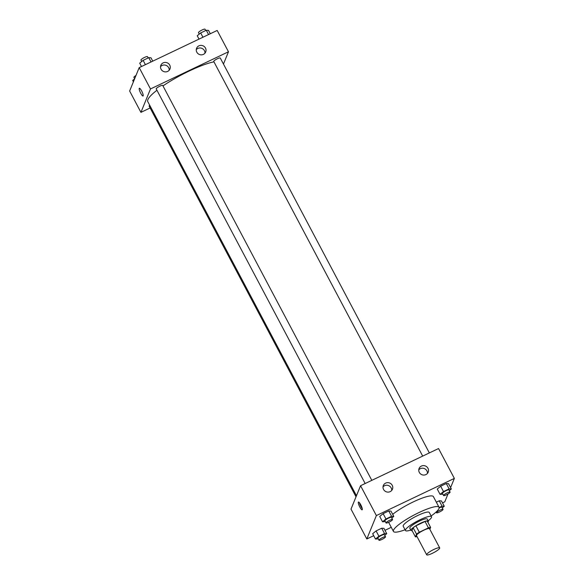<?xml version="1.0" encoding="UTF-8"?>
<svg xmlns="http://www.w3.org/2000/svg" width="584" height="584" viewBox="0 0 584 584"><rect width="100%" height="100%" fill="white"/><g stroke="black" fill="none" stroke-linecap="round" stroke-linejoin="round"><path stroke-width="0.88" d="M426.678 554.45A7.373 1.387 -27.9 0 1 433.255 549.756A7.373 1.387 -27.9 0 1 439.694 547.901A7.373 1.387 -27.9 0 1 433.824 552.573A7.373 1.387 -27.9 0 1 426.663 554.8A7.373 1.387 -27.9 0 1 426.678 554.45M426.663 554.8L416.501 535.601A7.373 1.387 -27.9 0 1 416.516 535.251A7.373 1.387 -27.9 0 1 423.086 530.557A7.373 1.387 -27.9 0 1 429.532 528.702L439.694 547.901M429.846 529.301L430.612 527.425A9.512 1.788 -27.9 0 0 428.437 527.87L419.319 532.214A9.512 1.788 -27.9 0 0 416.531 534.141L415.414 536.879A9.512 1.788 -27.9 0 0 417.027 536.601M428.437 527.87L425.05 521.468L415.925 525.812L419.319 532.214M416.531 534.141L413.144 527.739L412.027 530.476L415.414 536.879M413.144 527.739A9.512 1.788 -27.9 0 1 415.925 525.812M425.05 521.468A9.512 1.788 -27.9 0 1 427.225 521.03L430.612 527.425M427.875 522.257A9.833 1.847 152.1 0 0 428.313 521.154A9.833 1.847 152.1 0 0 420.684 523.154A9.833 1.847 152.1 0 0 410.939 530.352A9.833 1.847 152.1 0 0 412.1 530.615M410.939 530.352L409.807 528.221A9.833 1.847 -27.9 0 1 409.829 527.754A9.833 1.847 -27.9 0 1 419.56 521.023A9.833 1.847 -27.9 0 1 427.181 519.023L428.313 521.154M428.145 520.848A14.746 2.767 152.1 0 0 431.525 516.723A14.746 2.767 152.1 0 0 420.086 519.724A14.746 2.767 152.1 0 0 405.464 530.52A14.746 2.767 152.1 0 0 410.771 530.046M431.525 516.723L429.269 512.453A14.746 2.767 152.1 0 0 417.83 515.453A14.746 2.767 152.1 0 0 403.208 526.25L405.464 530.52M431.131 515.971A25.806 4.847 152.1 0 0 439.037 507.277A25.806 4.847 152.1 0 0 419.02 512.526A25.806 4.847 152.1 0 0 393.434 531.425A25.806 4.847 152.1 0 0 405.07 529.768M392.689 514.336A25.806 4.847 -27.9 0 1 413.377 501.86A25.806 4.847 -27.9 0 1 433.394 496.612L439.037 507.277M450.6 487.611L454.359 478.406L376.373 515.577L366.818 538.974L373.716 535.689M384.973 530.323L391.258 527.323M442.504 502.897L444.804 501.802L448.016 493.94M391.791 518.066L393.799 516.417L390.973 511.088L388.754 510.964L383.126 513.65L379.717 516.453L382.542 521.782L385.338 521.629M449.33 490.64L451.33 488.998L448.512 483.661L446.293 483.537L440.664 486.224L437.255 489.027L440.073 494.363L442.869 494.203M442.278 507.905L444.285 506.255L441.46 500.926L439.248 500.802L436.343 502.189L439.248 500.802L442.066 506.138L439.131 507.54M384.746 535.331L386.747 533.681L383.929 528.352L381.71 528.228L376.081 530.907L372.672 533.718L375.49 539.047L378.286 538.893M376.373 515.577L360.562 485.713L438.548 448.541L454.359 478.406M360.562 485.713L351.006 509.109L366.818 538.974M360.766 504.802A4.3 0.927 64.5 0 1 362.153 509.825A4.3 0.927 64.5 0 1 359.467 506.343A4.3 0.927 64.5 0 1 358.452 502.058A4.3 0.927 64.5 0 1 360.766 504.802M359.445 502.744A4.3 0.927 -115.5 0 0 362.248 508.62M421.378 466.076A4.913 4.708 -157.8 0 1 428.189 472.193A4.913 4.708 -157.8 0 1 421.86 474.697A4.913 4.708 -157.8 0 1 421.378 466.076M385.637 483.107A4.913 4.708 -157.8 0 1 392.441 489.231A4.913 4.708 -157.8 0 1 386.112 491.735A4.913 4.708 -157.8 0 1 385.637 483.107M427.451 473.412A4.913 4.708 22.2 0 0 418.764 469.864M391.703 490.45A4.913 4.708 22.2 0 0 383.016 486.903M356.466 495.743L147.781 101.616A41.778 7.848 -27.9 0 1 147.876 99.616A41.778 7.848 -27.9 0 1 156.935 90.25M162.972 85.899A41.778 7.848 -27.9 0 1 213.948 61.838M149.745 105.31A3.686 0.694 152.1 0 0 149.154 106.135L356.021 496.831M422.692 456.097L213.737 61.444A3.686 0.694 -27.9 0 1 213.744 61.269A3.686 0.694 -27.9 0 1 217.036 58.926A3.686 0.694 -27.9 0 1 220.256 57.998L429.357 452.921M365.161 483.516L156.205 88.87A3.686 0.694 -27.9 0 1 156.213 88.695A3.686 0.694 -27.9 0 1 159.498 86.344A3.686 0.694 -27.9 0 1 162.717 85.417L371.818 480.347M150.489 88.95L228.475 51.779L217.182 30.448L139.196 67.62L150.489 88.95L140.934 112.354L150.125 107.967M223.46 64.058L228.475 51.779M205.473 48.049A4.913 4.708 -157.8 0 1 199.363 54.473A4.913 4.708 -157.8 0 1 198.881 45.851A4.913 4.708 -157.8 0 1 205.473 48.049M161.067 69.219A4.913 4.708 -157.8 0 1 168.659 63.722A4.913 4.708 -157.8 0 1 165.659 71.89A4.913 4.708 -157.8 0 1 161.067 69.219M139.196 67.62L129.641 91.016L140.934 112.354M204.955 53.188A4.913 4.708 22.2 0 0 196.268 49.64M169.207 70.226A4.913 4.708 22.2 0 0 160.52 66.678M139.342 88.235A4.3 0.927 -115.5 0 0 139.218 88.388A4.3 0.927 64.5 0 1 139.342 88.235A4.3 0.927 64.5 0 1 142.029 91.717A4.3 0.927 64.5 0 1 143.043 96.002A4.3 0.927 64.5 0 1 140.54 92.892A4.3 0.927 64.5 0 1 139.218 88.388A4.3 0.927 -115.5 0 0 140.54 92.885A4.3 0.927 -115.5 0 0 143.043 96.002M134.619 78.825L132.67 80.431L133.4 81.811M134.656 78.745L133.911 77.336A3.686 0.694 -27.9 0 1 133.918 77.161A3.686 0.694 -27.9 0 1 135.984 75.482M152.752 61.159L150.971 57.801L148.752 57.677L143.124 60.364L139.715 63.167L141.496 66.525M148.752 57.677L151.03 61.977M143.124 60.364L145.401 64.663M141.722 61.517L140.956 60.072A3.686 0.694 -27.9 0 1 140.963 59.896A3.686 0.694 -27.9 0 1 144.248 57.553A3.686 0.694 -27.9 0 1 147.467 56.626L148.175 57.955M210.284 33.733L208.51 30.375L206.291 30.251L200.662 32.938L197.253 35.741L199.027 39.099M206.291 30.251L208.568 34.551M200.662 32.938L202.94 37.237M199.253 34.091L198.494 32.653A3.686 0.694 -27.9 0 1 198.502 32.47A3.686 0.694 -27.9 0 1 201.787 30.127A3.686 0.694 -27.9 0 1 205.006 29.2L205.714 30.529M386.747 533.681L384.535 533.564L378.906 536.243L375.49 539.047M378.994 540.222L377.863 538.09A3.686 0.694 -27.9 0 1 377.87 537.915A3.686 0.694 -27.9 0 1 381.162 535.564A3.686 0.694 -27.9 0 1 384.381 534.637L385.506 536.776A3.686 0.694 -27.9 0 1 382.578 539.112A3.686 0.694 -27.9 0 1 378.994 540.222A3.686 0.694 -27.9 0 1 379.001 540.047A3.686 0.694 -27.9 0 1 382.286 537.696A3.686 0.694 -27.9 0 1 385.506 536.776M383.929 528.352L381.71 528.228L384.535 533.564M381.71 528.228L376.081 530.907L378.906 536.243M376.081 530.907L372.672 533.718M444.285 506.255L442.066 506.138M439.146 507.927A3.686 0.694 -27.9 0 1 441.913 507.219L443.044 509.35A3.686 0.694 -27.9 0 1 440.11 511.686A3.686 0.694 -27.9 0 1 436.533 512.796A3.686 0.694 -27.9 0 1 436.54 512.621A3.686 0.694 -27.9 0 1 439.825 510.277A3.686 0.694 -27.9 0 1 443.044 509.35M441.46 500.926L439.248 500.802M393.799 516.417L391.579 516.3L385.951 518.979L382.542 521.782M386.039 522.957L384.907 520.826A3.686 0.694 -27.9 0 1 384.922 520.651A3.686 0.694 -27.9 0 1 388.207 518.3A3.686 0.694 -27.9 0 1 391.426 517.373L392.558 519.512A3.686 0.694 -27.9 0 1 389.623 521.848A3.686 0.694 -27.9 0 1 386.039 522.957A3.686 0.694 -27.9 0 1 386.046 522.782A3.686 0.694 -27.9 0 1 389.338 520.439A3.686 0.694 -27.9 0 1 392.558 519.512M390.973 511.088L388.754 510.964L391.579 516.3M388.754 510.964L383.126 513.65L385.951 518.979M383.126 513.65L379.717 516.453M451.33 488.998L449.118 488.874L443.49 491.553L440.073 494.363M443.577 495.539L442.446 493.4A3.686 0.694 -27.9 0 1 442.453 493.224A3.686 0.694 -27.9 0 1 445.745 490.881A3.686 0.694 -27.9 0 1 448.965 489.954L450.089 492.086A3.686 0.694 -27.9 0 1 447.161 494.422A3.686 0.694 -27.9 0 1 443.577 495.539A3.686 0.694 -27.9 0 1 443.584 495.356A3.686 0.694 -27.9 0 1 446.869 493.013A3.686 0.694 -27.9 0 1 450.089 492.086M448.512 483.661L446.293 483.537L449.118 488.874M446.293 483.537L440.664 486.224L443.49 491.553M440.664 486.224L437.255 489.027M388.623 522.337L393.434 531.425M436.117 512.015L436.533 512.796"/></g></svg>
